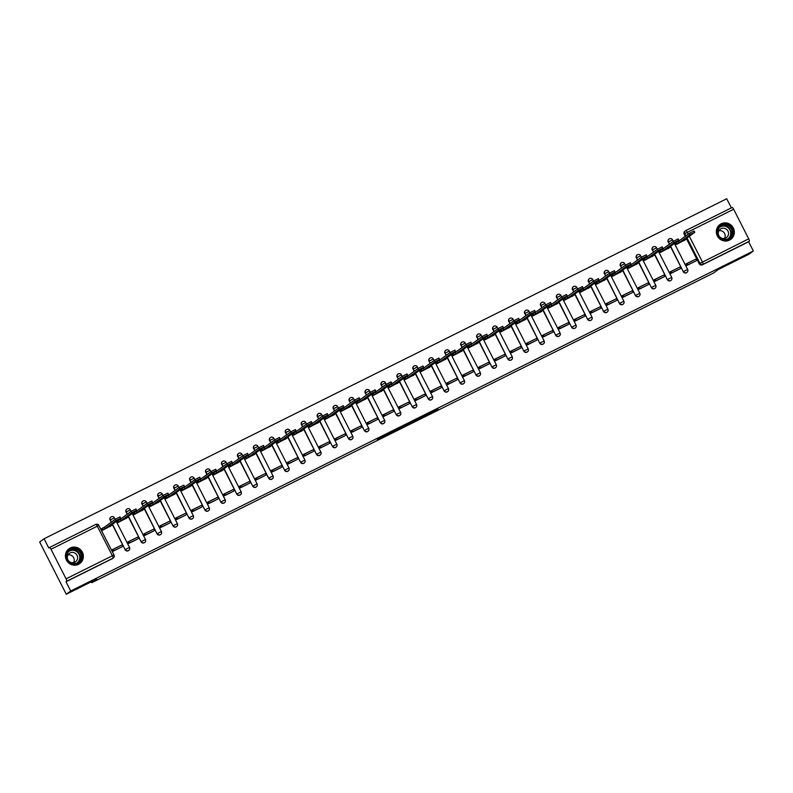 <?xml version="1.0" encoding="UTF-8"?>
<svg xmlns="http://www.w3.org/2000/svg" width="793" height="793" viewBox="0 0 793 793"><rect width="100%" height="100%" fill="white"/><g stroke="black" fill="none" stroke-linecap="round" stroke-linejoin="round"><path stroke-width="1.19" d="M421.658 417.782L434.088 411.577L438.043 408.682L425.722 414.808L430.232 412.727L423.69 416.295L428.131 414.283L421.658 417.782M729.481 240.101A9.159 8.901 53.8 0 0 732.93 227.323A9.159 8.901 53.8 0 0 719.925 224.548A9.159 8.901 53.8 0 0 729.481 240.101M78.527 564.309A9.159 8.901 53.8 0 0 81.976 551.531A9.159 8.901 53.8 0 0 68.971 548.766A9.159 8.901 53.8 0 0 78.527 564.309M377.369 439.52L388.887 434.088L392.842 431.194L378.975 438.113L390.8 432.344L388.154 434.296L377.369 439.52M753.35 251.014L748.919 254.246L718.458 269.422L713.502 273.05L91.78 582.696L96.736 579.078L66.275 594.244L70.706 591.013L753.35 251.014L748.642 241.766L749.326 241.26L703.024 264.327A2.349 2.28 -126.2 0 1 699.912 263.246L687.035 237.979M406.244 425.444L420.092 418.545L424.047 415.651L410.179 422.57L406.244 425.444M403.211 426.862L390.622 433.236L394.577 430.341L401.674 426.793M401.645 426.812L408.504 423.383M408.484 423.393L403.27 426.971M66.275 594.244L39.65 541.986L44.081 538.754L726.725 198.756L731.374 207.875M70.706 591.013L65.988 581.765L66.681 581.259A2.349 0.545 -116.5 0 0 66.067 578.84L50.99 549.262A2.349 0.545 -116.5 0 0 49.503 547.487A2.349 0.545 -116.5 0 0 49.483 547.497L48.789 548.003L44.081 538.754M748.642 241.766L702.33 264.822A2.349 2.28 -126.2 0 1 699.218 263.752L686.341 238.485M685.241 236.324L684.151 234.173L684.835 233.667A2.349 2.28 -126.2 0 1 685.816 230.565A2.349 0.545 -116.5 0 1 685.836 230.555L732.127 207.498A2.349 0.545 63.5 0 1 732.147 207.488A2.349 0.545 63.5 0 1 733.634 209.263L748.711 238.842A2.349 0.545 63.5 0 1 749.326 241.26M675.477 242.945L676.231 244.541L685.321 239.744M695.322 259.38L686.084 263.881L686.877 265.447L696.076 260.857M679.373 267.32L670.135 271.821L670.937 273.387L680.126 268.797M659.538 250.895L660.282 252.481L669.371 247.684M664.187 276.747L654.988 281.327L654.185 279.76L662.948 275.498M643.589 258.835L644.332 260.431L653.422 255.624M648.238 284.687L639.039 289.276L638.246 287.7L647.009 283.438M627.64 266.775L628.393 268.371L637.483 263.573M631.535 291.15L622.297 295.65L623.09 297.216L632.289 292.627M611.69 274.715L612.444 276.311L621.534 271.513M615.586 299.09L606.348 303.59L607.151 305.156L616.339 300.567M595.751 282.665L596.495 284.251L605.584 279.453M600.4 308.517L591.201 313.096L590.398 311.53L599.161 307.268M579.802 290.605L580.545 292.201L589.635 287.393M584.451 316.457L575.252 321.046L574.459 319.47L583.222 315.208M563.853 298.545L564.606 300.141L573.696 295.343M568.502 324.406L559.303 328.986L558.51 327.42L567.273 323.157M547.904 306.485L548.657 308.08L557.747 303.283M551.799 330.859L542.561 335.36L543.364 336.926L552.552 332.336M531.964 314.434L532.708 316.02L541.797 311.223M536.613 340.286L527.414 344.866L526.611 343.3L535.374 339.037M516.015 322.374L516.758 323.97L525.848 319.163M520.664 348.226L511.465 352.816L510.672 351.24L519.435 346.977M500.066 330.314L500.819 331.91L509.909 327.113M504.715 356.176L495.516 360.756L494.723 359.189L503.486 354.927M484.117 338.254L484.87 339.85L493.96 335.052M488.012 362.629L478.774 367.129L479.577 368.695L488.766 364.106M468.177 346.204L468.921 347.79L478.01 342.992M472.826 372.056L463.627 376.635L462.825 375.069L471.587 370.807M452.228 354.144L452.972 355.74L462.061 350.932M456.877 379.996L447.678 384.585L446.875 383.019L455.648 378.747M436.279 362.084L437.032 363.68L446.122 358.882M440.928 387.946L431.729 392.525L430.936 390.959L439.699 386.697M420.33 370.024L421.083 371.62L430.173 366.822M424.225 394.399L414.987 398.899L415.79 400.465L424.979 395.876M404.39 377.974L405.134 379.56L414.224 374.762M409.039 403.825L399.841 408.405L399.038 406.839L407.8 402.576M388.441 385.913L389.185 387.509L398.274 382.702M393.09 411.765L383.891 416.355L383.088 414.789L391.861 410.516M372.492 393.853L373.245 395.449L382.325 390.652M377.141 419.715L367.942 424.295L367.149 422.728L375.912 418.466M356.543 401.793L357.296 403.389L366.386 398.592M360.438 426.168L351.2 430.668L352.003 432.235L361.192 427.645M340.603 409.743L341.347 411.329L350.437 406.531M345.252 435.595L336.054 440.174L335.251 438.608L344.013 434.346M324.654 417.683L325.398 419.279L334.487 414.471M329.303 443.535L320.104 448.124L319.301 446.558L328.064 442.296M308.705 425.623L309.458 427.219L318.538 422.421M313.354 451.485L304.155 456.064L303.362 454.498L312.125 450.236M292.756 433.563L293.509 435.159L302.599 430.361M296.651 457.938L287.413 462.438L288.216 464.004L297.405 459.415M276.816 441.513L277.56 443.099L286.65 438.301M281.465 467.364L272.267 471.944L271.464 470.378L280.226 466.115M260.867 449.453L261.611 451.048L270.7 446.241M265.516 475.304L256.317 479.894L255.515 478.328L264.277 474.065M244.918 457.392L245.671 458.988L254.751 454.191M249.567 483.254L240.368 487.834L239.575 486.268L248.338 482.005M228.969 465.332L229.722 466.928L238.812 462.131M232.864 489.707L223.626 494.208L224.429 495.774L233.618 491.184M213.03 473.282L213.773 474.868L222.863 470.071M217.678 499.134L208.48 503.724L207.677 502.147L216.439 497.885M197.08 481.222L197.824 482.818L206.914 478.01M201.729 507.084L192.53 511.663L191.728 510.097L200.49 505.835M181.131 489.162L181.884 490.758L190.964 485.96M185.78 515.024L176.581 519.603L175.788 518.037L184.551 513.775M165.182 497.102L165.935 498.698L175.025 493.9M169.078 521.477L159.839 525.977L160.642 527.543L169.831 522.954M149.243 505.052L149.986 506.638L159.076 501.84M153.892 530.904L144.693 535.493L143.89 533.917L152.653 529.655M133.293 512.992L134.037 514.588L143.127 509.78M137.942 538.853L128.744 543.433L127.941 541.867L136.703 537.604M117.344 520.932L118.088 522.528L127.177 517.73M121.993 546.793L112.794 551.373L112.001 549.807L120.764 545.544M101.395 528.872L102.148 530.467L111.238 525.67M128.684 550.471A2.349 2.28 53.8 0 1 125.135 549.688L112.259 524.411M111.159 522.25L110.306 519.921A2.349 2.28 -126.2 0 1 111.288 516.818M144.633 542.521A2.349 2.28 53.8 0 1 141.085 541.738L128.208 516.471M127.108 514.31L126.256 511.981A2.349 2.28 -126.2 0 1 127.237 508.878M160.582 534.581A2.349 2.28 53.8 0 1 157.034 533.798L144.157 508.521M143.057 506.37L142.205 504.041A2.349 2.28 -126.2 0 1 143.186 500.928M176.522 526.641A2.349 2.28 53.8 0 1 172.973 525.858L160.097 500.581M158.996 498.43L158.154 496.101A2.349 2.28 -126.2 0 1 159.125 492.988M192.471 518.701A2.349 2.28 53.8 0 1 188.922 517.908L176.046 492.641M174.946 490.48L174.093 488.151A2.349 2.28 -126.2 0 1 175.075 485.048M208.42 510.751A2.349 2.28 53.8 0 1 204.872 509.968L191.995 484.701M190.895 482.541L190.042 480.211A2.349 2.28 -126.2 0 1 191.024 477.108M224.369 502.812A2.349 2.28 53.8 0 1 220.821 502.028L207.944 476.752M206.844 474.601L205.992 472.271A2.349 2.28 -126.2 0 1 206.973 469.159M240.309 494.872A2.349 2.28 53.8 0 1 236.76 494.089L223.884 468.812M222.783 466.661L221.941 464.331A2.349 2.28 -126.2 0 1 222.912 461.219M256.258 486.932A2.349 2.28 53.8 0 1 252.709 486.139L239.833 460.872M238.733 458.711L237.88 456.381A2.349 2.28 -126.2 0 1 238.862 453.279M272.207 478.982A2.349 2.28 53.8 0 1 268.658 478.199L255.782 452.932M254.682 450.771L253.829 448.441A2.349 2.28 -126.2 0 1 254.811 445.339M288.156 471.042A2.349 2.28 53.8 0 1 284.608 470.259L271.731 444.982M270.631 442.831L269.779 440.502A2.349 2.28 -126.2 0 1 270.76 437.389M304.096 463.102A2.349 2.28 53.8 0 1 300.547 462.319L287.671 437.042M286.58 434.891L285.728 432.562A2.349 2.28 -126.2 0 1 286.699 429.449M320.045 455.162A2.349 2.28 53.8 0 1 316.496 454.369L303.62 429.102M302.52 426.941L301.667 424.612A2.349 2.28 -126.2 0 1 302.648 421.509M335.994 447.212A2.349 2.28 53.8 0 1 332.445 446.429L319.569 421.162M318.469 419.001L317.616 416.672A2.349 2.28 -126.2 0 1 318.598 413.569M351.943 439.272A2.349 2.28 53.8 0 1 348.395 438.489L335.518 413.212M334.418 411.061L333.566 408.732A2.349 2.28 -126.2 0 1 334.547 405.619M367.883 431.333A2.349 2.28 53.8 0 1 364.334 430.549L351.458 405.273M350.367 403.122L349.515 400.792A2.349 2.28 -126.2 0 1 350.486 397.68M383.832 423.393A2.349 2.28 53.8 0 1 380.283 422.6L367.407 397.333M366.307 395.172L365.454 392.842A2.349 2.28 -126.2 0 1 366.435 389.74M399.781 415.443A2.349 2.28 53.8 0 1 396.232 414.66L383.356 389.393M382.256 387.232L381.403 384.902A2.349 2.28 -126.2 0 1 382.385 381.8M415.73 407.503A2.349 2.28 53.8 0 1 412.182 406.72L399.305 381.443M398.205 379.292L397.352 376.962A2.349 2.28 -126.2 0 1 398.334 373.85M431.67 399.563A2.349 2.28 53.8 0 1 428.121 398.78L415.245 373.503M414.154 371.352L413.302 369.023A2.349 2.28 -126.2 0 1 414.273 365.91M447.619 391.613A2.349 2.28 53.8 0 1 444.07 390.83L431.194 365.563M430.093 363.402L429.241 361.073A2.349 2.28 -126.2 0 1 430.222 357.97M463.568 383.673A2.349 2.28 53.8 0 1 460.019 382.89L447.143 357.623M446.043 355.462L445.19 353.133A2.349 2.28 -126.2 0 1 446.172 350.02M479.517 375.733A2.349 2.28 53.8 0 1 475.969 374.95L463.092 349.673M461.992 347.522L461.139 345.193A2.349 2.28 -126.2 0 1 462.121 342.08M495.456 367.793A2.349 2.28 53.8 0 1 491.908 367.01L479.031 341.733M477.941 339.582L477.089 337.253A2.349 2.28 -126.2 0 1 478.07 334.14M511.406 359.844A2.349 2.28 53.8 0 1 507.857 359.06L494.981 333.794M493.88 331.633L493.028 329.303A2.349 2.28 -126.2 0 1 494.009 326.201M527.355 351.904A2.349 2.28 53.8 0 1 523.806 351.121L510.93 325.854M509.83 323.693L508.977 321.363A2.349 2.28 -126.2 0 1 509.958 318.251M543.304 343.964A2.349 2.28 53.8 0 1 539.755 343.181L526.879 317.904M525.779 315.753L524.926 313.423A2.349 2.28 -126.2 0 1 525.908 310.311M559.243 336.024A2.349 2.28 53.8 0 1 555.695 335.241L542.818 309.964M541.728 307.813L540.876 305.483A2.349 2.28 -126.2 0 1 541.857 302.371M575.193 328.074A2.349 2.28 53.8 0 1 571.644 327.291L558.768 302.024M557.667 299.863L556.815 297.534A2.349 2.28 -126.2 0 1 557.796 294.431M591.142 320.134A2.349 2.28 53.8 0 1 587.593 319.351L574.717 294.084M573.617 291.923L572.764 289.594A2.349 2.28 -126.2 0 1 573.745 286.481M607.091 312.194A2.349 2.28 53.8 0 1 603.542 311.411L590.666 286.134M589.566 283.983L588.713 281.654A2.349 2.28 -126.2 0 1 589.695 278.541M623.04 304.254A2.349 2.28 53.8 0 1 619.482 303.471L606.605 278.194M605.515 276.043L604.663 273.714A2.349 2.28 -126.2 0 1 605.644 270.601M638.98 296.304A2.349 2.28 53.8 0 1 635.431 295.521L622.555 270.254M621.454 268.093L620.612 265.764A2.349 2.28 -126.2 0 1 621.583 262.661M654.929 288.365A2.349 2.28 53.8 0 1 651.38 287.581L638.504 262.305M637.403 260.154L636.551 257.824A2.349 2.28 -126.2 0 1 637.532 254.712M670.878 280.425A2.349 2.28 53.8 0 1 667.329 279.642L654.453 254.365M653.353 252.214L652.5 249.884A2.349 2.28 -126.2 0 1 653.482 246.772M686.827 272.485A2.349 2.28 53.8 0 1 683.279 271.702L670.392 246.425M669.302 244.274L668.449 241.944A2.349 2.28 -126.2 0 1 669.431 238.832M91.78 582.696L91.314 581.775M110.851 517.105A2.349 2.28 53.8 0 0 110.068 520.109M126.801 509.165A2.349 2.28 53.8 0 0 126.008 512.159M142.74 501.216A2.349 2.28 53.8 0 0 141.957 504.219M158.689 493.276A2.349 2.28 53.8 0 0 157.906 496.279M174.638 485.336A2.349 2.28 53.8 0 0 173.855 488.329M190.588 477.396A2.349 2.28 53.8 0 0 189.795 480.389M206.527 469.446A2.349 2.28 53.8 0 0 205.744 472.45M222.476 461.506A2.349 2.28 53.8 0 0 221.693 464.51M238.425 453.566A2.349 2.28 53.8 0 0 237.642 456.56M254.375 445.626A2.349 2.28 53.8 0 0 253.582 448.62M270.314 437.677A2.349 2.28 53.8 0 0 269.531 440.68M286.263 429.737A2.349 2.28 53.8 0 0 285.48 432.74M302.212 421.797A2.349 2.28 53.8 0 0 301.429 424.79M318.162 413.857A2.349 2.28 53.8 0 0 317.369 416.85M334.101 405.907A2.349 2.28 53.8 0 0 333.318 408.91M350.05 397.967A2.349 2.28 53.8 0 0 349.267 400.971M365.999 390.027A2.349 2.28 53.8 0 0 365.216 393.021M381.948 382.087A2.349 2.28 53.8 0 0 381.155 385.081M397.888 374.137A2.349 2.28 53.8 0 0 397.105 377.141M413.837 366.197A2.349 2.28 53.8 0 0 413.054 369.201M429.786 358.258A2.349 2.28 53.8 0 0 429.003 361.251M445.735 350.318A2.349 2.28 53.8 0 0 444.952 353.311M461.675 342.368A2.349 2.28 53.8 0 0 460.892 345.371M477.624 334.428A2.349 2.28 53.8 0 0 476.841 337.431M493.573 326.488A2.349 2.28 53.8 0 0 492.79 329.482M509.522 318.548A2.349 2.28 53.8 0 0 508.739 321.542M525.462 310.598A2.349 2.28 53.8 0 0 524.679 313.602M541.411 302.658A2.349 2.28 53.8 0 0 540.628 305.662M557.36 294.718A2.349 2.28 53.8 0 0 556.577 297.712M573.309 286.779A2.349 2.28 53.8 0 0 572.526 289.772M589.249 278.829A2.349 2.28 53.8 0 0 588.465 281.832M605.198 270.889A2.349 2.28 53.8 0 0 604.415 273.892M621.147 262.949A2.349 2.28 53.8 0 0 620.364 265.942M637.096 255.009A2.349 2.28 53.8 0 0 636.313 258.003M653.035 247.059A2.349 2.28 53.8 0 0 652.252 250.063M668.985 239.119A2.349 2.28 53.8 0 0 668.202 242.123M65.988 581.765L112.299 558.698A2.349 2.28 53.8 0 0 112.616 558.5L113.31 557.994A2.349 2.28 -126.2 0 1 112.993 558.193L66.681 581.259M733.634 209.263L687.333 232.329A2.349 0.545 -116.5 0 0 685.836 230.555A2.349 2.349 0 0 0 685.499 230.763L684.805 231.259A2.349 2.28 53.8 0 0 684.151 234.173M418.07 419.527L422.391 416.533L416.464 419.616L414.035 421.42L418.07 419.527M398.403 429.191L404.698 425.831L398.403 429.191L398.076 428.547M685.995 238.733L694.767 232.309L690.009 234.708L689.315 233.35L694.014 231.011M675.438 242.985L676.389 242.281L677.083 243.639L679.284 242.549L678.59 241.191L689.315 233.35M676.389 242.281L678.59 241.191M686.193 264.099L686.926 263.554L687.62 264.912L696.026 260.887M687.62 264.912L686.936 265.417M686.926 263.554L696.026 259.024L696.72 260.382M679.284 242.549L690.009 234.708M677.083 243.639L676.132 244.343M686.183 239.109L684.141 240.596M732.92 232.627A7.92 7.702 -126.2 0 1 724.812 239.902A7.92 7.702 -126.2 0 1 717.378 231.526A7.92 7.702 -126.2 0 1 725.486 224.25A7.92 7.702 -126.2 0 1 732.92 232.627M717.843 231.645A7.335 7.127 53.8 0 0 729.362 238.078A7.335 7.127 53.8 0 0 728.39 225.827A7.335 7.127 53.8 0 0 717.843 231.645M718.924 230.713A5.224 5.075 -126.2 0 1 724.554 238.415M728.539 233.707A5.224 5.075 -126.2 0 1 721.025 237.85A5.224 5.075 -126.2 0 1 720.331 229.127A5.224 5.075 -126.2 0 1 728.539 233.707M728.589 240.487A9.1 8.842 53.8 0 0 729.312 224.221A9.1 8.842 53.8 0 0 718.18 226.243M81.966 556.845A7.92 7.702 -126.2 0 1 73.858 564.12A7.92 7.702 -126.2 0 1 66.424 555.734A7.92 7.702 -126.2 0 1 74.532 548.459A7.92 7.702 -126.2 0 1 81.966 556.845M66.88 555.863A7.335 7.127 53.8 0 0 78.408 562.296A7.335 7.127 53.8 0 0 77.436 550.035A7.335 7.127 53.8 0 0 66.88 555.863M67.97 554.931A5.224 5.075 -126.2 0 1 73.6 562.634M77.585 557.925A5.224 5.075 -126.2 0 1 70.071 562.068A5.224 5.075 -126.2 0 1 69.378 553.345A5.224 5.075 -126.2 0 1 77.585 557.925M77.625 564.695A9.1 8.842 53.8 0 0 78.358 548.439A9.1 8.842 53.8 0 0 67.227 550.461M670.045 246.682L678.818 240.259L674.06 242.648L673.366 241.29L678.074 238.951M659.489 250.925L660.45 250.221L661.144 251.579L663.335 250.489L662.641 249.131L673.366 241.29M660.45 250.221L662.641 249.131M670.244 272.039L670.987 271.503L671.671 272.861L680.087 268.827M671.671 272.861L670.987 273.367M670.987 271.503L680.077 266.973L680.771 268.331M663.335 250.489L674.06 242.648M661.144 251.579L660.182 252.283M670.234 247.049L668.202 248.546M654.096 254.622L662.869 248.199L658.111 250.598L657.427 249.24L662.125 246.891M643.539 258.865L644.501 258.171L645.195 259.529L647.395 258.429L646.701 257.071L657.427 249.24M644.501 258.171L646.701 257.071M654.294 279.979L655.038 279.443L655.732 280.801L664.137 276.777M655.732 280.801L655.038 281.307M655.038 279.443L664.137 274.913L664.821 276.271M647.395 258.429L658.111 250.598M645.195 259.529L644.233 260.223M654.294 254.999L652.252 256.486M638.157 262.562L646.929 256.139L642.171 258.538L641.478 257.18L646.176 254.84M627.59 266.805L628.552 266.111L629.245 267.469L631.446 266.369L630.752 265.011L641.478 257.18M628.552 266.111L630.752 265.011M638.355 287.918L639.089 287.383L639.782 288.741L648.188 284.717M639.782 288.741L639.089 289.247M639.089 287.383L648.188 282.853L648.882 284.211M631.446 266.369L642.171 258.538M629.245 267.469L628.284 268.173M638.345 262.939L636.303 264.426M622.208 270.502L630.98 264.079L626.222 266.478L625.528 265.12L630.227 262.78M611.651 274.755L612.602 274.051L613.296 275.409L615.497 274.319L614.803 272.961L625.528 265.12M612.602 274.051L614.803 272.961M622.406 295.868L623.139 295.323L623.833 296.681L632.239 292.657M623.833 296.681L623.149 297.187M623.139 295.323L632.239 290.793L632.933 292.151M615.497 274.319L626.222 266.478M613.296 275.409L612.345 276.113M622.396 270.879L620.354 272.366M606.258 278.452L615.031 272.029L610.273 274.418L609.579 273.06L614.288 270.72M595.702 282.695L596.663 281.991L597.357 283.349L599.548 282.258L598.854 280.9L609.579 273.06M596.663 281.991L598.854 280.9M606.457 303.808L607.2 303.273L607.884 304.631L616.3 300.597M607.884 304.631L607.2 305.136M607.2 303.273L616.29 298.743L616.984 300.101M599.548 282.258L610.273 274.418M597.357 283.349L596.395 284.053M606.447 278.819L604.415 280.316M590.309 286.392L599.082 279.969L594.324 282.367L593.64 281.009L598.338 278.66M579.752 290.635L580.714 289.941L581.408 291.299L583.608 290.198L582.914 288.84L593.64 281.009M580.714 289.941L582.914 288.84M590.507 311.748L591.251 311.213L591.945 312.571L600.351 308.546M591.945 312.571L591.251 313.076M591.251 311.213L600.351 306.683L601.035 308.041M583.608 290.198L594.324 282.367M581.408 291.299L580.446 291.993M590.507 286.769L588.465 288.255M574.37 294.332L583.142 287.909L578.384 290.307L577.691 288.949L582.389 286.61M563.803 298.584L564.765 297.881L565.459 299.239L567.659 298.138L566.965 296.78L577.691 288.949M564.765 297.881L566.965 296.78M574.568 319.688L575.302 319.153L575.996 320.511L584.401 316.486M575.996 320.511L575.302 321.016M575.302 319.153L584.401 314.623L585.095 315.981M567.659 298.138L578.384 290.307M565.459 299.239L564.497 299.942M574.558 294.709L572.516 296.195M558.421 302.272L567.193 295.848L562.435 298.247L561.741 296.889L566.44 294.55M547.864 306.524L548.815 305.82L549.509 307.178L551.71 306.088L551.016 304.73L561.741 296.889M548.815 305.82L551.016 304.73M558.619 327.638L559.352 327.093L560.046 328.451L568.452 324.426M560.046 328.451L559.362 328.956M559.352 327.093L568.452 322.563L569.146 323.921M551.71 306.088L562.435 298.247M549.509 307.178L548.558 307.882M558.609 302.648L556.567 304.135M542.471 310.222L551.244 303.798L546.486 306.187L545.792 304.829L550.501 302.49M531.915 314.464L532.876 313.76L533.57 315.118L535.761 314.028L535.067 312.67L545.792 304.829M532.876 313.76L535.067 312.67M542.67 335.578L543.413 335.042L544.097 336.401L552.513 332.366M544.097 336.401L543.413 336.906M543.413 335.042L552.503 330.512L553.197 331.87M535.761 314.028L546.486 306.187M533.57 315.118L532.609 315.822M542.66 310.588L540.628 312.085M526.522 318.162L535.295 311.738L530.537 314.137L529.853 312.779L534.551 310.43M515.965 322.404L516.927 321.71L517.621 323.068L519.821 321.968L519.128 320.61L529.853 312.779M516.927 321.71L519.128 320.61M526.721 343.518L527.464 342.982L528.158 344.34L536.564 340.316M528.158 344.34L527.464 344.846M527.464 342.982L536.564 338.452L537.248 339.81M519.821 321.968L530.537 314.137M517.621 323.068L516.659 323.762M526.721 318.538L524.679 320.025M510.583 326.101L519.356 319.678L514.598 322.077L513.904 320.719L518.602 318.38M500.016 330.354L500.978 329.65L501.672 331.008L503.872 329.908L503.178 328.55L513.904 320.719M500.978 329.65L503.178 328.55M510.781 351.458L511.515 350.922L512.209 352.28L520.614 348.256M512.209 352.28L511.515 352.786M511.515 350.922L520.614 346.392L521.308 347.75M503.872 329.908L514.598 322.077M501.672 331.008L500.71 331.712M510.771 326.478L508.729 327.965M494.634 334.041L503.406 327.618L498.648 330.017L497.954 328.659L502.653 326.32M484.077 338.294L485.029 337.59L485.722 338.948L487.923 337.858L487.229 336.5L497.954 328.659M485.029 337.59L487.229 336.5M494.832 359.407L495.566 358.862L496.259 360.23L504.665 356.196M496.259 360.23L495.575 360.726M495.566 358.862L504.665 354.332L505.359 355.69M487.923 337.858L498.648 330.017M485.722 338.948L484.771 339.652M494.822 334.418L492.78 335.905M478.685 341.991L487.457 335.568L482.699 337.967L482.005 336.599L486.714 334.259M468.128 346.234L469.089 345.53L469.783 346.888L471.974 345.798L471.28 344.44L482.005 336.599M469.089 345.53L471.28 344.44M478.883 367.347L479.616 366.812L480.31 368.17L488.726 364.136M480.31 368.17L479.626 368.676M479.616 366.812L488.716 362.282L489.41 363.64M471.974 345.798L482.699 337.967M469.783 346.888L468.822 347.592M478.873 342.358L476.841 343.855M462.735 349.931L471.508 343.508L466.75 345.907L466.066 344.549L470.764 342.199M452.179 354.174L453.14 353.48L453.834 354.838L456.025 353.737L455.341 352.379L466.066 344.549M453.14 353.48L455.341 352.379M462.934 375.287L463.677 374.752L464.371 376.11L472.777 372.086M464.371 376.11L463.677 376.616M463.677 374.752L472.777 370.222L473.461 371.58M456.025 353.737L466.75 345.907M453.834 354.838L452.872 355.532M462.934 350.308L460.892 351.795M446.796 357.871L455.569 351.448L450.811 353.847L450.117 352.488L454.815 350.149M436.229 362.123L437.191 361.42L437.885 362.778L440.085 361.687L439.391 360.319L450.117 352.488M437.191 361.42L439.391 360.319M446.994 383.227L447.728 382.692L448.422 384.05L456.827 380.025M448.422 384.05L447.728 384.555M447.728 382.692L456.827 378.162L457.521 379.52M440.085 361.687L450.811 353.847M437.885 362.778L436.923 363.481M446.984 358.248L444.942 359.735M430.847 365.811L439.619 359.388L434.861 361.786L434.167 360.428L438.866 358.089M420.29 370.063L421.242 369.36L421.935 370.718L424.136 369.627L423.442 368.269L434.167 360.428M421.242 369.36L423.442 368.269M431.045 391.177L431.779 390.632L432.472 392L440.878 387.965M432.472 392L431.779 392.495M431.779 390.632L440.878 386.102L441.572 387.46M424.136 369.627L434.861 361.786M421.935 370.718L420.984 371.421M431.035 366.188L428.993 367.674M414.898 373.761L423.67 367.337L418.912 369.736L418.218 368.368L422.927 366.029M404.341 378.003L405.302 377.299L405.996 378.657L408.187 377.567L407.493 376.209L418.218 368.368M405.302 377.299L407.493 376.209M415.096 399.117L415.829 398.582L416.523 399.94L424.939 395.905M416.523 399.94L415.839 400.445M415.829 398.582L424.929 394.052L425.623 395.41M408.187 377.567L418.912 369.736M405.996 378.657L405.035 379.361M415.086 374.127L413.054 375.624M398.948 381.701L407.721 375.277L402.963 377.676L402.279 376.318L406.978 373.969M388.392 385.943L389.353 385.249L390.047 386.607L392.238 385.507L391.554 384.149L402.279 376.318M389.353 385.249L391.554 384.149M399.147 407.057L399.89 406.522L400.584 407.88L408.99 403.855M400.584 407.88L399.89 408.385M399.89 406.522L408.99 401.992L409.674 403.35M392.238 385.507L402.963 377.676M390.047 386.607L389.085 387.301M399.147 382.077L397.105 383.564M383.009 389.641L391.782 383.217L387.024 385.616L386.33 384.258L391.028 381.919M372.442 393.893L373.404 393.189L374.098 394.547L376.298 393.457L375.604 392.089L386.33 384.258M373.404 393.189L375.604 392.089M383.207 415.007L383.941 414.461L384.635 415.819L393.041 411.795M384.635 415.819L383.941 416.325M383.941 414.461L393.041 409.931L393.734 411.289M376.298 393.457L387.024 385.616M374.098 394.547L373.136 395.251M383.197 390.017L381.155 391.504M367.06 397.59L375.832 391.167L371.074 393.556L370.381 392.198L375.079 389.859M356.503 401.833L357.455 401.129L358.149 402.487L360.349 401.397L359.655 400.039L370.381 392.198M357.455 401.129L359.655 400.039M367.258 422.947L367.992 422.401L368.686 423.769L377.091 419.735M368.686 423.769L367.992 424.265M367.992 422.401L377.091 417.871L377.785 419.229M360.349 401.397L371.074 393.556M358.149 402.487L357.197 403.191M367.248 397.957L365.206 399.444M351.111 405.53L359.883 399.107L355.125 401.506L354.431 400.138L359.14 397.799M340.554 409.773L341.515 409.069L342.199 410.427L344.4 409.337L343.706 407.979L354.431 400.138M341.515 409.069L343.706 407.979M351.309 430.886L352.042 430.351L352.736 431.709L361.152 427.685M352.736 431.709L352.052 432.215M352.042 430.351L361.142 425.821L361.836 427.179M344.4 409.337L355.125 401.506M342.199 410.427L341.248 411.131M351.299 405.897L349.267 407.394M335.161 413.47L343.934 407.047L339.176 409.446L338.492 408.088L343.191 405.738M324.605 417.713L325.566 417.019L326.26 418.377L328.451 417.277L327.767 415.919L338.492 408.088M325.566 417.019L327.767 415.919M335.36 438.826L336.103 438.291L336.797 439.649L345.203 435.625M336.797 439.649L336.103 440.155M336.103 438.291L345.203 433.761L345.887 435.119M328.451 417.277L339.176 409.446M326.26 418.377L325.299 419.071M335.36 413.847L333.318 415.334M319.222 421.41L327.985 414.987L323.237 417.386L322.543 416.028L327.241 413.688M308.655 425.663L309.617 424.959L310.311 426.317L312.511 425.226L311.818 423.858L322.543 416.028M309.617 424.959L311.818 423.858M319.42 446.776L320.154 446.231L320.848 447.589L329.254 443.565M320.848 447.589L320.154 448.095M320.154 446.231L329.254 441.701L329.947 443.059M312.511 425.226L323.237 417.386M310.311 426.317L309.349 427.021M319.41 421.787L317.369 423.274M303.273 429.36L312.046 422.937L307.287 425.326L306.594 423.968L311.292 421.628M292.716 433.602L293.668 432.899L294.362 434.257L296.562 433.166L295.868 431.808L306.594 423.968M293.668 432.899L295.868 431.808M303.471 454.716L304.205 454.171L304.899 455.539L313.304 451.504M304.899 455.539L304.205 456.034M304.205 454.171L313.304 449.641L313.998 450.999M296.562 433.166L307.287 425.326M294.362 434.257L293.4 434.96M303.461 429.727L301.419 431.214M287.324 437.3L296.096 430.877L291.338 433.275L290.644 431.917L295.353 429.568M276.767 441.542L277.728 440.839L278.412 442.197L280.613 441.106L279.919 439.748L290.644 431.917M277.728 440.839L279.919 439.748M287.522 462.656L288.255 462.121L288.949 463.479L297.365 459.454M288.949 463.479L288.265 463.984M288.255 462.121L297.355 457.591L298.049 458.949M280.613 441.106L291.338 433.275M278.412 442.197L277.461 442.9M287.512 437.667L285.48 439.163M271.375 445.24L280.147 438.816L275.389 441.215L274.705 439.857L279.404 437.508M260.818 449.482L261.779 448.788L262.473 450.146L264.664 449.046L263.98 447.688L274.705 439.857M261.779 448.788L263.98 447.688M271.573 470.596L272.316 470.061L273.01 471.419L281.416 467.394M273.01 471.419L272.316 471.924M272.316 470.061L281.416 465.531L282.1 466.889M264.664 449.046L275.389 441.215M262.473 450.146L261.512 450.84M271.573 445.616L269.531 447.103M255.435 453.18L264.198 446.756L259.45 449.155L258.756 447.797L263.454 445.458M244.868 457.432L245.83 456.728L246.524 458.086L248.724 456.996L248.031 455.638L258.756 447.797M245.83 456.728L248.031 455.638M255.633 478.546L256.367 478.001L257.061 479.359L265.467 475.334M257.061 479.359L256.367 479.864M256.367 478.001L265.467 473.471L266.161 474.829M248.724 456.996L259.45 449.155M246.524 458.086L245.562 458.79M255.624 453.556L253.582 455.043M239.486 461.129L248.259 454.706L243.501 457.095L242.807 455.737L247.505 453.398M228.929 465.372L229.881 464.668L230.575 466.026L232.775 464.936L232.081 463.578L242.807 455.737M229.881 464.668L232.081 463.578M239.684 486.486L240.418 485.95L241.112 487.308L249.517 483.274M241.112 487.308L240.418 487.804M240.418 485.95L249.517 481.41L250.211 482.768M232.775 464.936L243.501 457.095M230.575 466.026L229.613 466.73M239.674 461.496L237.632 462.983M223.537 469.069L232.309 462.646L227.551 465.045L226.857 463.687L231.566 461.338M212.98 473.312L213.941 472.608L214.625 473.976L216.826 472.876L216.132 471.518L226.857 463.687M213.941 472.608L216.132 471.518M223.735 494.426L224.469 493.89L225.162 495.248L233.568 491.224M225.162 495.248L224.478 495.754M224.469 493.89L233.568 489.36L234.262 490.718M216.826 472.876L227.551 465.045M214.625 473.976L213.674 474.67M223.725 469.436L221.693 470.933M207.588 477.009L216.36 470.586L211.602 472.985L210.908 471.627L215.617 469.287M197.031 481.252L197.992 480.558L198.686 481.916L200.877 480.816L200.193 479.458L210.908 471.627L210.125 470.19L205.992 472.271L207.082 474.422M197.992 480.558L200.193 479.458M207.786 502.365L208.529 501.83L209.223 503.188L217.629 499.164M209.223 503.188L208.529 503.694M208.529 501.83L217.619 497.3L218.313 498.658M200.877 480.816L211.602 472.985M198.686 481.916L197.725 482.61M207.786 477.386L205.744 478.873M191.648 484.949L200.411 478.526L195.663 480.925L194.969 479.567L199.667 477.227M181.082 489.202L182.043 488.498L182.737 489.856L184.938 488.766L184.244 487.408L194.969 479.567M182.043 488.498L184.244 487.408M191.847 510.315L192.58 509.77L193.274 511.128L201.68 507.104M193.274 511.128L192.58 511.634M192.58 509.77L201.68 505.24L202.374 506.598M184.938 488.766L195.663 480.925M182.737 489.856L181.775 490.56M191.837 485.326L189.795 486.813M175.699 492.899L184.472 486.476L179.714 488.865L179.02 487.507L183.718 485.167M165.142 497.142L166.094 496.438L166.788 497.796L168.988 496.705L168.294 495.347L179.02 487.507M166.094 496.438L168.294 495.347M175.897 518.255L176.631 517.72L177.325 519.078L185.731 515.044M177.325 519.078L176.631 519.574M176.631 517.72L185.731 513.18L186.424 514.538M168.988 496.705L179.714 488.865M166.788 497.796L165.826 498.5M175.887 493.266L173.845 494.753M159.75 500.839L168.522 494.416L163.764 496.814L163.071 495.456L167.779 493.107M149.193 505.082L150.155 504.378L150.839 505.746L153.039 504.645L152.345 503.287L163.071 495.456M150.155 504.378L152.345 503.287M159.948 526.195L160.682 525.66L161.376 527.018L169.781 522.993M161.376 527.018L160.692 527.523M160.682 525.66L169.781 521.13L170.475 522.488M153.039 504.645L163.764 496.814M150.839 505.746L149.887 506.44M159.938 501.206L157.906 502.703M143.801 508.779L152.573 502.356L147.815 504.754L147.121 503.396L151.83 501.057M133.244 513.021L134.205 512.328L134.899 513.686L137.09 512.585L136.406 511.227L147.121 503.396L146.338 501.959L142.205 504.041L143.295 506.192M134.205 512.328L136.406 511.227M143.999 534.135L144.742 533.6L145.426 534.958L153.842 530.933M145.426 534.958L144.742 535.463M144.742 533.6L153.832 529.07L154.526 530.428M137.09 512.585L147.815 504.754M134.899 513.686L133.938 514.379M143.999 509.156L141.957 510.642M127.861 516.719L136.624 510.295L131.876 512.694L131.182 511.336L135.881 508.997M117.295 520.971L118.256 520.267L118.95 521.625L121.151 520.535L120.457 519.177L131.182 511.336M118.256 520.267L120.457 519.177M128.06 542.085L128.793 541.54L129.487 542.898L137.893 538.873M129.487 542.898L128.793 543.403M128.793 541.54L137.893 537.01L138.587 538.368M121.151 520.535L131.876 512.694M118.95 521.625L117.988 522.329M128.05 517.095L126.008 518.582M111.912 524.669L120.685 518.245L115.927 520.634L115.233 519.276L119.931 516.937M101.355 528.911L102.307 528.207L103.001 529.565L105.201 528.475L104.507 527.117L115.233 519.276M102.307 528.207L104.507 527.117M112.11 550.025L112.844 549.49L113.538 550.848L121.944 546.813M113.538 550.848L112.844 551.343M112.844 549.49L121.944 544.95L122.637 546.318M105.201 528.475L115.927 520.634M103.001 529.565L102.039 530.269M112.1 525.035L110.058 526.522M66.067 578.84L112.368 555.774L97.301 526.195L50.99 549.262M699.218 263.752L748.711 238.842M685.935 235.818L684.835 233.667L687.333 232.329L688.245 234.133M689.345 236.284L702.4 261.908A2.349 0.545 63.5 0 1 703.024 264.327L702.33 264.822M125.135 549.688L112.507 524.232M111.407 522.072L110.306 519.921L114.45 517.839A2.349 2.349 0 0 0 110.97 517.006L110.723 517.195M141.085 541.738L128.446 516.293M127.356 514.132L126.256 511.981L130.389 509.899A2.349 2.349 0 0 0 126.92 509.066L126.672 509.245M157.034 533.798L144.395 508.343M172.973 525.858L160.345 500.403M159.244 498.252L158.154 496.101L162.287 494.009A2.349 2.349 0 0 0 158.808 493.187L158.56 493.365M188.922 517.908L176.294 492.463M175.194 490.302L174.093 488.151L178.237 486.069A2.349 2.349 0 0 0 174.757 485.237L174.51 485.425M204.872 509.968L192.233 484.523M191.143 482.362L190.042 480.211L194.176 478.129A2.349 2.349 0 0 0 190.707 477.297L190.459 477.475M220.821 502.028L208.182 476.573M236.76 494.089L224.132 468.633M223.031 466.482L221.941 464.331L226.074 462.24A2.349 2.349 0 0 0 222.595 461.417L222.347 461.595M252.709 486.139L240.081 460.693M238.98 458.532L237.88 456.381L242.024 454.3A2.349 2.349 0 0 0 238.544 453.467L238.297 453.646M268.658 478.199L256.02 452.753M254.93 450.593L253.829 448.441L257.963 446.36A2.349 2.349 0 0 0 254.494 445.527L254.246 445.706M284.608 470.259L271.969 444.804M270.869 442.653L269.779 440.502L273.912 438.42A2.349 2.349 0 0 0 270.433 437.587L270.195 437.766M300.547 462.319L287.918 436.864M286.818 434.713L285.728 432.562L289.861 430.47A2.349 2.349 0 0 0 286.382 429.647L286.134 429.826M316.496 454.369L303.868 428.924M302.767 426.763L301.667 424.612L305.811 422.53A2.349 2.349 0 0 0 302.331 421.698L302.083 421.876M332.445 446.429L319.817 420.984M318.717 418.823L317.616 416.672L321.75 414.59A2.349 2.349 0 0 0 318.28 413.758L318.033 413.936M348.395 438.489L335.756 413.034M334.656 410.883L333.566 408.732L337.699 406.65A2.349 2.349 0 0 0 334.22 405.818L333.982 405.996M364.334 430.549L351.705 405.094M350.605 402.943L349.515 400.792L353.648 398.701A2.349 2.349 0 0 0 350.169 397.878L349.931 398.056M380.283 422.6L367.655 397.154M366.554 394.993L365.454 392.842L369.597 390.761A2.349 2.349 0 0 0 366.118 389.928L365.87 390.106M396.232 414.66L383.604 389.214M382.504 387.053L381.403 384.902L385.537 382.821A2.349 2.349 0 0 0 382.067 381.988L381.82 382.167M412.182 406.72L399.543 381.264M398.443 379.113L397.352 376.962L401.486 374.881A2.349 2.349 0 0 0 398.007 374.048L397.769 374.227M428.121 398.78L415.492 373.325M414.392 371.174L413.302 369.023L417.435 366.931A2.349 2.349 0 0 0 413.956 366.108L413.718 366.287M444.07 390.83L431.442 365.385M430.341 363.224L429.241 361.073L433.384 358.991A2.349 2.349 0 0 0 429.905 358.158L429.657 358.337M460.019 382.89L447.391 357.445M446.29 355.284L445.19 353.133L449.324 351.051A2.349 2.349 0 0 0 445.854 350.219L445.607 350.397M475.969 374.95L463.33 349.495M462.23 347.344L461.139 345.193L465.273 343.111A2.349 2.349 0 0 0 461.794 342.279L461.556 342.457M491.908 367.01L479.279 341.555M478.179 339.404L477.089 337.253L481.222 335.161A2.349 2.349 0 0 0 477.743 334.339L477.505 334.517M507.857 359.06L495.228 333.615M494.128 331.454L493.028 329.303L497.171 327.222A2.349 2.349 0 0 0 493.692 326.389L493.444 326.567M523.806 351.121L511.178 325.665M510.077 323.514L508.977 321.363L513.121 319.282A2.349 2.349 0 0 0 509.641 318.449L509.393 318.627M539.755 343.181L527.117 317.725M526.027 315.574L524.926 313.423L529.06 311.342A2.349 2.349 0 0 0 525.581 310.509L525.343 310.687M555.695 335.241L543.066 309.785M541.966 307.634L540.876 305.483L545.009 303.392A2.349 2.349 0 0 0 541.53 302.569L541.292 302.748M571.644 327.291L559.015 301.846M557.915 299.685L556.815 297.534L560.958 295.452A2.349 2.349 0 0 0 557.479 294.619L557.231 294.798M587.593 319.351L574.965 293.896M573.864 291.745L572.764 289.594L576.908 287.512A2.349 2.349 0 0 0 573.428 286.679L573.18 286.858M603.542 311.411L590.904 285.956M589.814 283.805L588.713 281.654L592.847 279.572A2.349 2.349 0 0 0 589.377 278.739L589.13 278.918M619.482 303.471L606.853 278.016M605.753 275.855L604.663 273.714L608.796 271.622A2.349 2.349 0 0 0 605.317 270.8L605.079 270.978M635.431 295.521L622.802 270.076M621.702 267.915L620.612 265.764L624.745 263.682A2.349 2.349 0 0 0 621.266 262.85L621.018 263.028M651.38 287.581L638.752 262.126M637.651 259.975L636.551 257.824L640.694 255.742A2.349 2.349 0 0 0 637.215 254.91L636.967 255.088M667.329 279.642L654.691 254.186M653.601 252.035L652.5 249.884L656.634 247.803A2.349 2.349 0 0 0 653.164 246.97L652.917 247.148M683.279 271.702L670.64 246.246M669.54 244.085L668.449 241.944L672.583 239.853A2.349 2.349 0 0 0 669.104 239.03L668.866 239.208M687.61 269.481A2.349 2.28 -126.2 0 1 686.946 272.396A2.349 2.28 -126.2 0 1 683.516 271.523L687.61 269.481M672.533 239.902L673.326 241.32M671.661 277.421A2.349 2.28 -126.2 0 1 670.997 280.335A2.349 2.28 -126.2 0 1 667.567 279.463L671.661 277.421M655.712 285.371A2.349 2.28 -126.2 0 1 655.058 288.285A2.349 2.28 -126.2 0 1 651.628 287.403L655.712 285.371M639.763 293.311A2.349 2.28 -126.2 0 1 639.108 296.225A2.349 2.28 -126.2 0 1 635.679 295.343L639.763 293.311M623.823 301.251A2.349 2.28 -126.2 0 1 623.159 304.165A2.349 2.28 -126.2 0 1 619.73 303.293L623.823 301.251M607.874 309.191A2.349 2.28 -126.2 0 1 607.21 312.105A2.349 2.28 -126.2 0 1 603.78 311.233L607.874 309.191M591.925 317.141A2.349 2.28 -126.2 0 1 591.271 320.055A2.349 2.28 -126.2 0 1 587.841 319.173L591.925 317.141M575.976 325.08A2.349 2.28 -126.2 0 1 575.321 327.995A2.349 2.28 -126.2 0 1 571.892 327.113L575.976 325.08M560.036 333.02A2.349 2.28 -126.2 0 1 559.372 335.935A2.349 2.28 -126.2 0 1 555.943 335.062L560.036 333.02M544.087 340.96A2.349 2.28 -126.2 0 1 543.423 343.875A2.349 2.28 -126.2 0 1 539.993 343.002L544.087 340.96M528.138 348.91A2.349 2.28 -126.2 0 1 527.484 351.824A2.349 2.28 -126.2 0 1 524.054 350.942L528.138 348.91M512.189 356.85A2.349 2.28 -126.2 0 1 511.535 359.764A2.349 2.28 -126.2 0 1 508.105 358.882L512.189 356.85M496.249 364.79A2.349 2.28 -126.2 0 1 495.585 367.704A2.349 2.28 -126.2 0 1 492.156 366.832L496.249 364.79M480.3 372.73A2.349 2.28 -126.2 0 1 479.636 375.644A2.349 2.28 -126.2 0 1 476.206 374.772L480.3 372.73M464.351 380.68A2.349 2.28 -126.2 0 1 463.697 383.594A2.349 2.28 -126.2 0 1 460.267 382.712L464.351 380.68M448.402 388.62A2.349 2.28 -126.2 0 1 447.748 391.534A2.349 2.28 -126.2 0 1 444.318 390.652L448.402 388.62M432.463 396.559A2.349 2.28 -126.2 0 1 431.798 399.474A2.349 2.28 -126.2 0 1 428.369 398.601L432.463 396.559M416.513 404.499A2.349 2.28 -126.2 0 1 415.849 407.414A2.349 2.28 -126.2 0 1 412.419 406.541L416.513 404.499M400.564 412.449A2.349 2.28 -126.2 0 1 399.91 415.363A2.349 2.28 -126.2 0 1 396.48 414.481L400.564 412.449M384.615 420.389A2.349 2.28 -126.2 0 1 383.961 423.303A2.349 2.28 -126.2 0 1 380.531 422.421L384.615 420.389M368.676 428.329A2.349 2.28 -126.2 0 1 368.011 431.243A2.349 2.28 -126.2 0 1 364.582 430.371L368.676 428.329M352.726 436.269A2.349 2.28 -126.2 0 1 352.062 439.183A2.349 2.28 -126.2 0 1 348.633 438.311L352.726 436.269M336.777 444.219A2.349 2.28 -126.2 0 1 336.123 447.133A2.349 2.28 -126.2 0 1 332.693 446.251L336.777 444.219M320.828 452.159A2.349 2.28 -126.2 0 1 320.174 455.073A2.349 2.28 -126.2 0 1 316.744 454.191L320.828 452.159M304.889 460.099A2.349 2.28 -126.2 0 1 304.225 463.013A2.349 2.28 -126.2 0 1 300.795 462.141L304.889 460.099M288.939 468.039A2.349 2.28 -126.2 0 1 288.275 470.953A2.349 2.28 -126.2 0 1 284.846 470.08L288.939 468.039M272.99 475.988A2.349 2.28 -126.2 0 1 272.336 478.903A2.349 2.28 -126.2 0 1 268.906 478.02L272.99 475.988M257.041 483.928A2.349 2.28 -126.2 0 1 256.387 486.843A2.349 2.28 -126.2 0 1 252.957 485.96L257.041 483.928M241.102 491.868A2.349 2.28 -126.2 0 1 240.438 494.782A2.349 2.28 -126.2 0 1 237.008 493.91L241.102 491.868M225.153 499.808A2.349 2.28 -126.2 0 1 224.488 502.722A2.349 2.28 -126.2 0 1 221.059 501.85L225.153 499.808M209.203 507.758A2.349 2.28 -126.2 0 1 208.549 510.672A2.349 2.28 -126.2 0 1 205.119 509.79L209.203 507.758M193.254 515.698A2.349 2.28 -126.2 0 1 192.6 518.612A2.349 2.28 -126.2 0 1 189.17 517.73L193.254 515.698M177.315 523.638A2.349 2.28 -126.2 0 1 176.651 526.552A2.349 2.28 -126.2 0 1 173.221 525.68L177.315 523.638M161.366 531.588A2.349 2.28 -126.2 0 1 160.701 534.492A2.349 2.28 -126.2 0 1 157.272 533.62L161.366 531.588M145.416 539.527A2.349 2.28 -126.2 0 1 144.762 542.442A2.349 2.28 -126.2 0 1 141.332 541.56L145.416 539.527M129.467 547.467A2.349 2.28 -126.2 0 1 128.813 550.382A2.349 2.28 -126.2 0 1 125.383 549.499L129.467 547.467M656.594 247.842L657.387 249.26M640.645 255.792L641.438 257.21M624.696 263.732L625.489 265.149M608.746 271.672L609.539 273.089M592.797 279.612L593.6 281.039M576.858 287.562L577.651 288.979M560.909 295.502L561.702 296.919M544.96 303.441L545.753 304.859M529.01 311.381L529.813 312.809M513.071 319.331L513.864 320.749M497.122 327.271L497.915 328.689M481.173 335.211L481.966 336.629M465.223 343.151L466.026 344.578M449.284 351.101L450.077 352.518M433.335 359.041L434.128 360.458M417.386 366.981L418.179 368.398M401.436 374.92L402.239 376.348M385.497 382.87L386.29 384.288M369.548 390.81L370.341 392.228M353.599 398.75L354.392 400.168M337.649 406.69L338.452 408.117M321.71 414.64L322.503 416.057M305.761 422.58L306.554 423.997M289.812 430.52L290.605 431.937M273.863 438.46L274.665 439.887M257.923 446.409L258.716 447.827M241.974 454.349L242.767 455.767M226.025 462.289L226.818 463.707M210.076 470.229L210.125 470.19A2.349 2.349 0 0 0 206.646 469.357L206.408 469.535M194.136 478.179L194.929 479.596M178.187 486.119L178.98 487.536M162.238 494.059L163.031 495.476M146.289 502.009L146.338 501.959A2.349 2.349 0 0 0 142.859 501.126L142.621 501.305M130.349 509.949L131.142 511.366M114.4 517.888L115.193 519.306M112.299 558.698L112.993 558.193A2.349 0.545 63.5 0 0 112.368 555.774L113.964 555.08A2.349 2.28 -126.2 0 1 113.31 557.994A2.349 2.349 0 0 0 114.014 555.041L98.897 525.501M49.523 547.477L95.784 524.431A2.349 0.545 -116.5 0 0 95.784 524.431L49.503 547.487M97.301 526.195L98.947 525.462A2.349 2.349 0 0 0 95.804 524.421A2.349 0.545 -116.5 0 1 97.301 526.195M433.702 410.804L434.088 411.577M432.453 411.418L432.869 412.231M413.787 420.716L414.105 421.341M720.153 226.689A7.335 7.127 -126.2 0 1 728.767 238.475M727.746 238.961A7.097 6.899 53.8 0 0 726.903 226.897A7.097 6.899 53.8 0 0 719.38 227.512M69.199 550.897A7.335 7.127 -126.2 0 1 77.813 562.693M76.792 563.179A7.097 6.899 53.8 0 0 75.94 551.105A7.097 6.899 53.8 0 0 68.416 551.73M686.698 272.574L686.946 272.396A2.349 2.349 0 0 0 687.65 269.432L674.427 243.481M670.759 280.514L670.997 280.335A2.349 2.349 0 0 0 671.711 277.381L658.487 251.421M654.81 288.464L655.058 288.285A2.349 2.349 0 0 0 655.761 285.321L642.538 259.361M638.861 296.404L639.108 296.225A2.349 2.349 0 0 0 639.812 293.261L626.589 267.3M622.911 304.343L623.159 304.165A2.349 2.349 0 0 0 623.863 301.201L610.64 275.25M606.972 312.283L607.21 312.105A2.349 2.349 0 0 0 607.924 309.151L594.691 283.19M591.023 320.233L591.271 320.055A2.349 2.349 0 0 0 591.975 317.091L578.751 291.13M575.074 328.173L575.321 327.995A2.349 2.349 0 0 0 576.025 325.031L562.802 299.08M559.124 336.113L559.372 335.935A2.349 2.349 0 0 0 560.076 332.971L546.853 307.02M543.185 344.053L543.423 343.875A2.349 2.349 0 0 0 544.137 340.921L530.904 314.96M527.236 352.003L527.484 351.824A2.349 2.349 0 0 0 528.188 348.861L514.964 322.9M511.287 359.943L511.535 359.764A2.349 2.349 0 0 0 512.238 356.8L499.015 330.85M495.338 367.883L495.585 367.704A2.349 2.349 0 0 0 496.289 364.74L483.066 338.789M479.398 375.823L479.636 375.644A2.349 2.349 0 0 0 480.35 372.69L467.117 346.729M463.449 383.772L463.697 383.594A2.349 2.349 0 0 0 464.401 380.63L451.177 354.669M447.5 391.712L447.748 391.534A2.349 2.349 0 0 0 448.451 388.57L435.228 362.619M431.551 399.652L431.798 399.474A2.349 2.349 0 0 0 432.502 396.51L419.279 370.559M415.611 407.592L415.849 407.414A2.349 2.349 0 0 0 416.563 404.46L403.33 378.499M399.662 415.542L399.91 415.363A2.349 2.349 0 0 0 400.614 412.4L387.39 386.439M383.713 423.482L383.961 423.303A2.349 2.349 0 0 0 384.664 420.34L371.441 394.389M367.764 431.422L368.011 431.243A2.349 2.349 0 0 0 368.715 428.279L355.492 402.329M351.824 439.362L352.062 439.183A2.349 2.349 0 0 0 352.776 436.229L339.543 410.268M335.875 447.311L336.123 447.133A2.349 2.349 0 0 0 336.827 444.169L323.603 418.208M319.926 455.251L320.174 455.073A2.349 2.349 0 0 0 320.878 452.109L307.654 426.158M303.977 463.191L304.225 463.013A2.349 2.349 0 0 0 304.928 460.049L291.705 434.098M288.037 471.131L288.275 470.953A2.349 2.349 0 0 0 288.989 467.999L275.756 442.038M272.088 479.081L272.336 478.903A2.349 2.349 0 0 0 273.04 475.939L259.817 449.978M256.139 487.021L256.387 486.843A2.349 2.349 0 0 0 257.091 483.879L243.867 457.928M240.19 494.961L240.438 494.782A2.349 2.349 0 0 0 241.141 491.819L227.918 465.868M224.25 502.901L224.488 502.722A2.349 2.349 0 0 0 225.202 499.768L211.969 473.808M208.301 510.851L208.549 510.672A2.349 2.349 0 0 0 209.253 507.708L196.03 481.748M192.352 518.791L192.6 518.612A2.349 2.349 0 0 0 193.304 515.648L180.08 489.697M176.403 526.73L176.651 526.552A2.349 2.349 0 0 0 177.354 523.588L164.131 497.637M160.464 534.68L160.701 534.492A2.349 2.349 0 0 0 161.415 531.538L148.182 505.577M144.514 542.62L144.762 542.442A2.349 2.349 0 0 0 145.466 539.478L132.243 513.517M128.565 550.56L128.813 550.382A2.349 2.349 0 0 0 129.517 547.418L116.293 521.467M732.147 207.488L685.836 230.555M413.698 420.766L414.035 421.42M397.997 428.587L398.334 429.251M694.767 232.309L694.073 230.951M719.776 224.726L719.142 225.192M730.512 239.427L729.877 239.882M68.822 548.944L68.188 549.41M79.558 563.635L78.923 564.101M678.818 240.259L678.124 238.901M662.869 248.199L662.175 246.841M646.929 256.139L646.236 254.781M630.98 264.079L630.286 262.721M615.031 272.029L614.337 270.671M599.082 279.969L598.388 278.611M583.142 287.909L582.449 286.551M567.193 295.848L566.499 294.49M551.244 303.798L550.55 302.44M535.295 311.738L534.601 310.38M519.356 319.678L518.662 318.32M503.406 327.618L502.712 326.26M487.457 335.568L486.763 334.21M471.508 343.508L470.814 342.15M455.569 351.448L454.875 350.09M439.619 359.388L438.925 358.03M423.67 367.337L422.976 365.979M407.721 375.277L407.027 373.919M391.782 383.217L391.088 381.859M375.832 391.167L375.139 389.799M359.883 399.107L359.189 397.749M343.934 407.047L343.24 405.689M327.985 414.987L327.301 413.629M312.046 422.937L311.352 421.569M296.096 430.877L295.402 429.519M280.147 438.816L279.453 437.458M264.198 446.756L263.514 445.398M248.259 454.706L247.565 453.338M232.309 462.646L231.615 461.288M216.36 470.586L215.666 469.228M200.411 478.526L199.727 477.168M184.472 486.476L183.778 485.108M168.522 494.416L167.829 493.058M152.573 502.356L151.879 500.998M136.624 510.295L135.94 508.937M120.685 518.245L119.991 516.887"/></g></svg>
